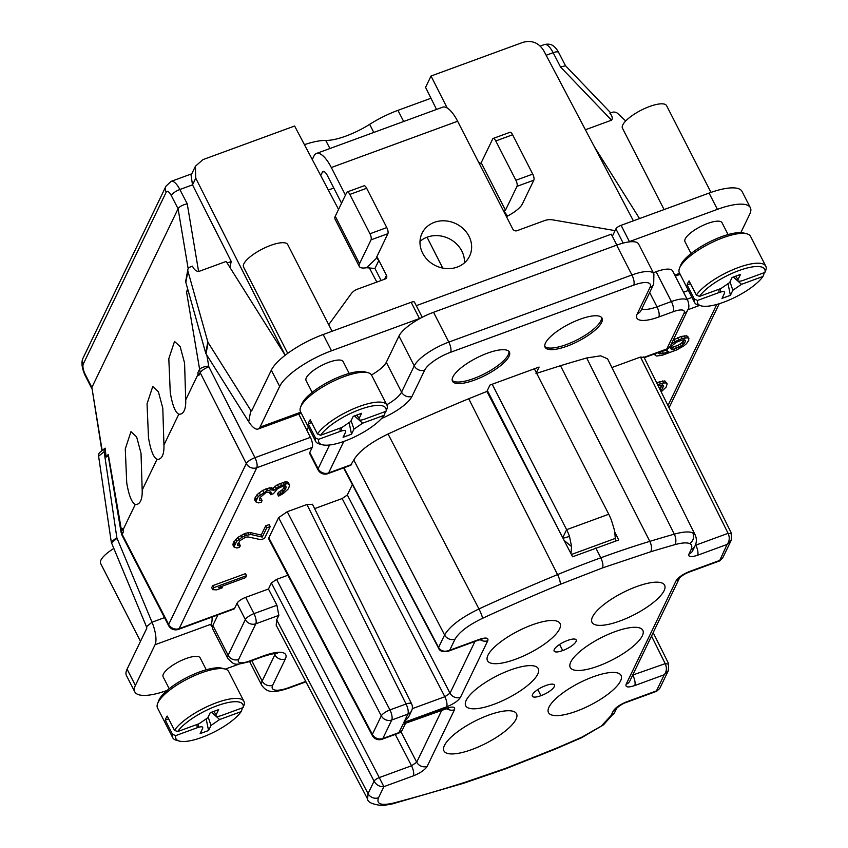 <?xml version="1.0" encoding="UTF-8"?>
<svg xmlns="http://www.w3.org/2000/svg" width="848" height="848" viewBox="0 0 848 848"><rect width="100%" height="100%" fill="white"/><g stroke="black" fill="none" stroke-linecap="round" stroke-linejoin="round"><path stroke-width="1.27" d="M447.193 107.993L431.038 76.023L522.781 42.4C531.707 39.92 538.692 42.665 543.716 50.636L633.382 220.819M431.038 76.023L425.569 87.365L436.529 109.445M430.975 98.251L397.935 110.357A47.795 14.543 152.9 0 0 369.664 124.338A40.142 12.211 -27.1 0 1 325.727 140.439A47.795 14.543 152.9 0 0 304.443 144.669M188.171 268.721L178.091 208.746L171.254 195.506A7.992 2.841 -110.1 0 0 166.187 192.157L83.284 364.004A7.992 2.841 -110.1 0 0 85.097 374.095L91.87 387.462L178.091 208.746C179.532 206.562 182.585 204.909 187.228 203.796L198.612 271.53L226.151 261.438L285.182 355.259L195.75 178.175L195.422 166.25L202.873 159.647L294.616 126.023L338.553 209.414M625.718 120.967L617.779 113.537A4.791 3.848 10.5 0 0 612.044 112.381L609.871 113.176C612.309 116.07 612.871 118.402 611.535 120.183L585.406 129.765M594.321 146.683L639.54 218.561M565.521 65.773L560.517 66.981L553.14 52.693A15.985 5.682 -110.1 0 0 544.448 44.541L540.187 46.099M369.103 267.396L376.83 282.066M658.843 316.972A7.992 2.841 -110.1 0 0 656.999 306.817L671.383 301.549A23.977 7.303 152.9 0 1 687.866 300.722L672.602 270.904A23.977 7.303 152.9 0 0 656.119 271.72L671.383 301.549A7.992 2.841 69.9 0 1 673.227 311.693L658.843 316.972A31.98 9.731 152.9 0 1 637.283 313.781L649.95 287.525A7.992 7.07 25.8 0 0 653.681 284.218L653.893 273.893L638.629 244.065A31.98 9.731 -27.1 0 0 628.442 241.998A31.98 9.731 152.9 0 0 616.666 245.157L433.529 312.287A31.98 9.731 152.9 0 0 420.407 318.244A4.791 1.463 -27.1 0 0 419.484 318.541L411.153 302.27A4.791 1.463 -27.1 0 1 414.449 302.111L422.219 317.29M545.826 685.566A11.989 3.646 -27.1 0 1 554.412 685.025A11.989 3.646 -27.1 0 1 540.95 695.667A11.989 3.646 -27.1 0 1 532.364 696.208A11.989 3.646 -27.1 0 1 545.826 685.566M537.833 689.562L540.95 695.667M601.974 725.411L602.006 725.347A7.992 4.092 -128.1 0 0 603.469 724.86L581.94 737.124A742.954 226.119 -27.1 0 1 555.694 748.487L505.906 768.256L464.672 782.418A681.94 207.548 -27.1 0 1 393.408 803.067C381.134 805.886 376.173 804.127 378.515 797.777L383.879 786.658L379.257 777.595L411.534 765.765A7.992 2.841 69.9 0 1 413.347 775.856C420.322 773.037 424.933 769.867 427.18 766.348L454.486 709.744C455.397 706.713 452.525 706.289 445.857 708.472L403.012 724.181L445.136 709.204A7.992 2.841 -110.1 0 0 445.857 708.472M603.469 724.86L614.758 712.288L616.761 708.133A7.992 7.07 -154.2 0 1 613.146 711.186L611.026 715.585L602.006 725.347M480.085 639.636A7.992 7.07 25.8 0 0 487.78 640.717C488.702 637.685 485.819 637.261 479.162 639.445A7.992 2.841 -110.1 0 1 478.442 640.166L448.051 651.306L449.684 650.246L455.058 639.127C459.139 632.131 468.308 625.188 482.544 618.298A681.94 207.548 -27.1 0 1 560.231 584.346L602.568 567.884L650.586 551.804A742.954 226.119 -27.1 0 1 674.796 544.67C681.803 542.752 686.763 542.391 689.7 543.589C691.904 544.522 692.371 546.515 691.109 549.568L688.989 553.967C688.078 556.998 690.95 557.422 697.618 555.239L727.086 544.437L731.241 540.261L731.379 533.18L643.802 356.881M444.447 745.456A40.768 12.413 152.9 0 0 443.939 750.915A40.768 12.413 152.9 0 0 478.887 746.706A40.768 12.413 152.9 0 0 516.019 719.221A40.768 12.413 152.9 0 0 516.527 713.762A40.768 12.413 152.9 0 0 481.569 717.97A40.768 12.413 152.9 0 0 444.447 745.456M487.982 655.207A40.768 12.413 -27.1 0 1 525.113 627.721A40.768 12.413 -27.1 0 1 560.062 623.524A40.768 12.413 -27.1 0 1 559.553 628.983A40.768 12.413 -27.1 0 1 522.432 656.469A40.768 12.413 -27.1 0 1 487.473 660.666A40.768 12.413 -27.1 0 1 487.982 655.207M466.22 700.331A40.768 12.413 152.9 0 0 465.711 705.79A40.768 12.413 152.9 0 0 500.659 701.582A40.768 12.413 152.9 0 0 537.78 674.096A40.768 12.413 -27.1 0 0 538.289 668.648A40.768 12.413 -27.1 0 0 503.341 672.846A40.768 12.413 -27.1 0 0 466.22 700.331M592.529 616.888A40.768 12.413 -27.1 0 1 629.651 589.402A40.768 12.413 -27.1 0 1 664.609 585.205A40.768 12.413 -27.1 0 1 664.101 590.664A40.768 12.413 -27.1 0 1 626.979 618.15A40.768 12.413 -27.1 0 1 592.021 622.347A40.768 12.413 -27.1 0 1 592.529 616.888M548.995 707.137A40.768 12.413 152.9 0 0 548.486 712.596A40.768 12.413 152.9 0 0 583.435 708.387A40.768 12.413 152.9 0 0 620.566 680.902A40.768 12.413 152.9 0 0 621.075 675.443A40.768 12.413 152.9 0 0 586.116 679.651A40.768 12.413 152.9 0 0 548.995 707.137M570.768 662.012A40.768 12.413 152.9 0 0 570.259 667.471A40.768 12.413 152.9 0 0 605.207 663.263A40.768 12.413 152.9 0 0 642.328 635.777A40.768 12.413 -27.1 0 0 642.837 630.329A40.768 12.413 -27.1 0 0 607.889 634.527A40.768 12.413 -27.1 0 0 570.768 662.012M567.598 640.452A11.989 3.646 -27.1 0 1 576.184 639.901A11.989 3.646 -27.1 0 1 562.722 650.543A11.989 3.646 -27.1 0 1 554.136 651.084A11.989 3.646 -27.1 0 1 567.598 640.452M378.515 797.777A7.992 7.07 25.8 0 1 368.064 793.633L367.587 799.017L276.183 625.23L276.671 619.846L368.064 793.633L374.074 781.156C376.374 785.057 379.65 786.891 383.879 786.658L413.347 775.856M276.671 619.846L278.833 615.362L255.82 623.789A7.992 2.841 -110.1 0 0 253.976 613.645A7.992 2.438 152.9 0 0 245.337 619.581A7.992 7.07 25.8 0 0 255.82 623.789L238.606 659.479A7.992 7.07 -154.2 0 1 228.123 655.281L245.337 619.581L237.016 603.31A7.992 2.438 -27.1 0 1 245.655 597.374L268.456 589.021L276.925 605.228L278.833 615.362M268.456 589.021L271.381 582.958L276.565 579.396L287.875 575.251M562.722 650.543L559.595 644.438M535.978 373.533L560.475 365.711A752.748 229.098 -27.1 0 1 586.71 357.983L674.287 534.155C683.064 531.738 689.244 531.314 692.827 532.883L695.286 535.12M586.71 357.983L600.649 355.821L607.56 358.81L695.212 534.982C696.855 538.851 696.727 542.603 694.841 546.26A7.992 7.07 -154.2 0 1 691.109 549.568M350.595 465.34L353.775 460.008C358.884 451.295 370.311 442.624 388.066 434.017A691.735 210.527 -27.1 0 1 468.711 398.751L486.89 391.437L489.953 385.066L539.105 367.057L536.36 372.749M611.896 367.523L640.505 357.04L643.78 357.421M487.452 353.181A31.98 9.731 152.9 0 0 452.493 381.208A31.98 9.731 152.9 0 0 474.456 380.116A31.98 9.731 152.9 0 0 509.415 352.079A31.98 9.731 152.9 0 0 487.452 353.181M580.074 319.23A31.98 9.731 152.9 0 0 545.105 347.267A31.98 9.731 152.9 0 0 567.079 346.164A31.98 9.731 152.9 0 0 602.038 318.138A31.98 9.731 152.9 0 0 580.074 319.23M486.89 391.437L572.601 556.776L618.711 539.975L615.012 532.533M388.066 434.017L478.961 608.938A689.933 209.975 -27.1 0 1 557.56 574.594A7.992 1.972 67.6 0 1 560.231 584.346M479.162 639.445L449.684 650.246C444.649 652.154 440.939 651.222 438.586 647.448L444.596 634.972A7.992 7.07 25.8 0 0 455.058 639.127M314.619 508.62L342.147 498.539L347.33 494.967L352.355 484.547M395.285 734.41L411.534 765.765L416.718 762.204A7.992 7.07 25.8 0 0 427.18 766.348M446.79 708.663A7.992 7.07 25.8 0 0 454.486 709.744M237.016 603.31L234.589 608.334A7.992 2.841 69.9 0 1 233.878 609.055L178.44 629.375A7.992 2.841 -110.1 0 0 179.161 628.644A7.992 7.07 -154.2 0 1 168.678 624.435A7.992 2.491 152.7 0 0 168.582 625.538L122.101 535.448A7.992 2.491 -27.3 0 1 122.186 534.357L108.279 454.422L106.106 457.008L108.279 456.203M309.785 452.461L318.117 468.732A7.992 2.438 152.9 0 0 318.011 469.803L309.69 453.532A7.992 2.438 -27.1 0 1 309.785 452.461L312.212 447.447L256.774 467.757L179.161 628.644L234.589 608.334M268.869 539.18L268.848 537.876L278.61 517.651L287.249 511.715L306.944 504.496L312.541 504.443M289.687 485.024L287.885 482.194L285.182 481.834L277.497 484.643L272.897 488.225L269.653 487.791L262.668 490.356L257.209 494.511L255.089 497.723L254.676 499.769L255.714 501.804L258.64 502.896L261.279 502.196L262.064 500.553L259.371 500.193L260.092 497.5L265.869 492.677L270.83 491.935L271.275 493.398L270.639 494.713L273.438 493.684L277.593 488.649L283.497 485.946L285.818 485.904L286.105 487.695L285.151 489.667L282.649 492.476L279.374 494.479L278.589 496.122L283.253 493.6L288.49 488.713L289.687 485.024L288.002 483.752L286.221 483.869L278.536 486.678L273.936 490.261L270.692 489.826L266.664 491.034L258.248 496.546L255.714 501.804M262.064 500.553L261.025 498.518L259.552 498.613M270.003 491.829L269.6 492.677L270.639 494.713M284.992 485.798L282.617 489.529L278.335 492.444L277.54 494.087L278.589 496.122M270.205 526.608L269.166 524.573L265.668 525.855L261.237 535.046L249.821 532.47L245.411 533.286L237.631 537.484L233.317 542.847L232.903 544.893L233.942 546.928L236.868 548.009L239.507 547.32L240.302 545.677L237.599 545.317L239.814 540.717L245.496 537.282L247.976 536.922L261.004 539.71L264.502 538.427L270.205 526.608L266.707 527.891L262.276 537.081L250.86 534.505L246.45 535.311L242.104 537.176L236.634 541.342L233.942 546.928M240.302 545.677L239.263 543.642L237.79 543.738M246.535 575.675L245.496 573.64L212.657 585.671L211.703 587.643L212.753 589.678L216.685 589.858L222.282 587.802L218.339 587.632L245.581 577.636L246.535 575.675L213.696 587.706L212.753 589.678M212.859 625.453A23.977 7.303 152.9 0 0 212.424 626.598A23.977 7.303 152.9 0 0 212.551 628.665L227.815 658.483A23.977 7.303 152.9 0 1 228.123 655.281L212.859 625.453L217.947 614.895M239.295 663.995L225.324 669.114M167.109 690.442A47.965 14.596 -27.1 0 1 134.8 691.862A47.965 14.596 -27.1 0 1 135.394 685.438L155.036 644.734A20.787 7.378 -110.1 0 0 152.015 622.209L117.045 538.289A3.201 2.968 -129.2 0 1 116.823 537.505L104.145 451.698A4.791 4.452 -129.2 0 1 105.131 448.136L102.82 449.938M212.042 617.058A20.787 7.378 69.9 0 1 211.597 623.026L211.184 624.16A14.384 4.378 152.9 0 0 211.163 625.707A14.384 4.378 152.9 0 0 212.424 626.598M169.197 688.714L163.134 676.852A20.808 6.328 -27.1 0 1 163.388 674.075A20.808 6.328 -27.1 0 1 182.341 660.041A20.808 6.328 -27.1 0 1 200.17 657.9L206.244 669.761M655.25 353.68L655.112 355.142L656.416 356.022L661.917 355.354L676.587 349.98L683.668 346.026L686.551 343.62L688.841 340.08L687.887 336.667L686.583 335.787L681.092 336.455L673.248 340.037M666.655 350.129L660.147 351.878M662.288 384.971L659.543 388.564M661.164 391.84L666.115 387.176L667.164 383.815L664.821 380.911L656.564 382.586M659.755 688.438L656.638 691.279L626.248 702.409A7.992 2.841 -110.1 0 0 626.969 701.688C619.994 704.508 615.394 707.667 613.146 711.186M106.106 457.008L105.131 448.136M198.782 375.569A10.388 9.19 -154.2 0 1 197.849 372.77L198.782 375.569L200.181 372.675L186.571 292.147L187.631 288.755M198.093 374.212L185.712 399.874L184.567 362.986L180.168 346.673L174.518 341.405L168.805 358.693L170.268 392.613C172.43 405.28 175.282 412.467 178.801 414.195L163.94 444.999L162.795 408.111L158.396 391.797L152.746 386.529L147.043 403.818L148.495 437.738C150.668 450.394 153.509 457.591 157.028 459.319L142.178 490.123L141.022 453.235L136.634 436.921L130.974 431.643L125.271 448.942L126.734 482.862C128.896 495.518 131.747 502.716 135.267 504.443L122.886 530.106L123.575 531.463L122.186 534.357L168.678 624.435L246.291 463.549A7.992 7.07 25.8 0 0 256.774 467.757A7.992 2.841 -110.1 0 0 254.962 457.676A7.992 2.374 153.1 0 0 246.291 463.549L200.181 372.675A7.992 2.374 -26.9 0 1 208.852 366.802L206.838 355.132M122.101 535.448L121.105 532.459A7.992 3.233 -9.5 0 1 121.253 531.548L122.642 528.654L122.886 530.106M142.178 490.123A35.171 12.487 69.9 0 1 137.461 504.189A35.171 12.487 69.9 0 1 135.267 504.443M185.712 399.874A35.171 12.487 69.9 0 1 180.995 413.951A35.171 12.487 69.9 0 1 178.801 414.195M163.94 444.999A35.171 12.487 69.9 0 1 159.233 459.075A35.171 12.487 69.9 0 1 157.028 459.319M198.612 271.53C195.973 271.212 193.927 269.42 192.496 266.155L190.323 266.95A4.791 3.848 10.5 0 0 187.843 269.643L185.765 280.932A4.791 3.848 10.5 0 0 185.829 282.373L205.735 353.192A3.201 2.565 10.5 0 0 206.032 353.839L248.74 421.732A20.787 7.378 -110.1 0 0 258.142 429.014A20.787 7.378 -110.1 0 0 260.018 427.127L279.649 386.423A47.965 14.596 -27.1 0 1 331.494 350.786L419.484 318.541M187.228 203.796L179.861 189.507L192.517 184.875L231.25 261.523L227.158 263.018M231.25 261.523L229.84 267.29M186.571 292.147L187.927 289.836M187.843 269.643A4.791 3.848 10.5 0 0 187.917 271.084L207.824 341.903A3.201 2.565 10.5 0 0 208.11 342.55L250.817 410.443A1.601 0.572 -110.1 0 0 251.549 411.004A1.601 0.572 -110.1 0 0 251.686 410.856L271.328 370.152A47.965 14.596 -27.1 0 1 323.173 334.525L411.153 302.27M108.088 455.069L108.279 454.422M298.782 414.121L310.4 437.356A7.992 2.841 69.9 0 1 312.212 447.447M134.8 691.862L126.469 675.591A47.965 14.596 -27.1 0 1 127.073 669.167L146.704 628.463A1.601 0.572 -110.1 0 0 146.471 626.736L111.501 542.815A3.201 2.968 -129.2 0 1 111.279 542.031L98.601 456.213A4.791 4.452 -129.2 0 1 100.106 452.143L102.809 449.949M102.142 450.447L91.87 387.462L101.887 450.691M195.75 178.175L192.517 184.875L191.076 175.25L195.422 166.25M628.442 241.998A4.791 1.463 -27.1 0 1 629.417 241.595L717.408 209.35A47.965 14.596 -27.1 0 1 750.353 207.696A47.965 14.596 -27.1 0 1 749.759 214.12L740.834 232.617M656.119 271.72L653.31 272.749M691.046 253.52L684.983 241.659A20.808 6.328 -27.1 0 1 685.237 238.882A20.808 6.328 -27.1 0 1 704.19 224.847A20.808 6.328 -27.1 0 1 722.019 222.706L728.093 234.567M673.227 311.693A15.985 4.865 -27.1 0 1 684.018 313.283A7.992 7.07 25.8 0 0 687.749 309.986L670.524 345.677A7.992 7.07 -154.2 0 1 666.793 348.984L644.024 357.326M640.505 357.04L728.082 533.328C729.905 537.473 729.577 541.172 727.086 544.437L719.507 560.963L689.117 572.103A7.992 2.841 -110.1 0 0 689.837 571.372C682.863 574.191 678.252 577.361 676.015 580.869L626.121 684.283C625.209 687.315 628.082 687.739 634.749 685.555L664.228 674.754L668.372 670.577L668.521 663.486L653.183 632.629M731.241 540.261L722.613 558.143L719.305 560.57L689.837 571.372M668.447 664.122L665.214 663.645C667.037 667.789 666.708 671.489 664.228 674.754L656.437 690.887L626.969 701.688M632.428 675.655L632.937 675.474A7.992 2.841 69.9 0 1 634.749 685.555M679.63 577.817L629.852 680.976A7.992 7.07 -154.2 0 1 626.121 684.283M679.608 577.838A7.992 7.07 -154.2 0 1 676.015 580.88M616.666 245.157L631.93 274.985L448.793 342.104A31.98 9.731 152.9 0 0 414.237 365.87L398.973 336.041A31.98 9.731 -27.1 0 1 420.407 318.244M398.973 336.041L386.296 362.308A23.977 7.303 -27.1 0 1 371.488 374.954M312.159 392.391L306.086 380.529A20.808 6.328 -27.1 0 1 306.351 377.752A20.808 6.328 -27.1 0 1 325.293 363.718A20.808 6.328 -27.1 0 1 343.133 361.577L349.196 373.438M615.531 541.056L614.63 530.795L611.662 520.979A20.787 7.378 -110.1 0 0 608.769 514.238L534.346 368.795M492.19 384.25L566.612 529.682A20.787 7.378 69.9 0 1 569.506 536.434L571.573 546.578L570.99 553.67M347.203 191.955A4.791 1.707 69.9 0 1 349.832 194.436L369.951 233.751A4.791 1.707 69.9 0 1 371.053 239.836L359.541 263.696A20.787 6.328 152.9 0 0 359.287 266.484L335.002 219.028A20.787 6.328 -27.1 0 1 335.257 216.251L346.768 192.39A4.791 1.707 69.9 0 1 347.203 191.955L364.046 185.786A4.791 1.707 69.9 0 1 366.665 188.267L386.783 227.582A4.791 1.707 69.9 0 1 387.896 233.666L376.364 257.739L378.844 260.4L386.476 275.314A3.201 2.83 -154.2 0 1 385.056 279.056L357.443 289.179A15.985 14.13 25.8 0 0 351.136 293.853L328.717 324.678M312.276 159.53L314.004 155.937A27.178 9.657 69.9 0 1 316.452 153.456A27.178 9.657 69.9 0 1 331.324 167.533L345.443 195.135M615.012 230.751A15.985 14.13 25.8 0 0 612.945 230.264L552.938 219.897A15.985 14.13 25.8 0 0 544.586 220.586L516.973 230.709A3.201 2.83 -154.2 0 1 512.775 229.024L505.143 214.109L504.348 211.131L505.482 210.209L516.994 186.348A4.791 1.707 -110.1 0 0 515.891 180.264L495.773 140.948A4.791 1.707 -110.1 0 0 493.144 138.457A4.791 1.707 -110.1 0 0 492.72 138.902L481.208 162.763L480.074 163.685L478.092 161.237L457.623 121.243A27.178 9.657 -110.1 0 0 442.741 107.166L316.452 153.456M468.965 236.221A26.383 23.32 -154.2 0 1 469.569 256.17A26.383 23.32 -154.2 0 1 446.536 268.583A26.383 23.32 -154.2 0 1 422.654 253.202A26.383 23.32 -154.2 0 1 422.05 233.253A26.383 23.32 -154.2 0 1 445.083 220.84A26.383 23.32 -154.2 0 1 468.965 236.221M416.273 305.662L611.27 234.196L616.846 245.093M464.471 262.848A26.383 23.32 25.8 0 0 461.821 251.04A26.383 23.32 25.8 0 0 420.004 241.394M320.714 175.557L322.335 172.197A7.992 2.841 69.9 0 1 323.046 171.476A7.992 2.841 69.9 0 1 327.423 175.61L341.553 203.213M359.287 266.484A20.787 6.328 152.9 0 0 366.569 267.724L374.954 268.477L381.102 280.508M487.346 390.483L560.263 532.979M612.341 236.285L615.913 228.886A4.791 1.463 -27.1 0 1 621.096 225.324L709.076 193.079A47.965 14.596 -27.1 0 1 742.032 191.436L750.353 207.696M504.231 211.512L507.57 216.039A20.787 6.328 152.9 0 0 522.326 204.039L533.837 180.179A4.791 1.707 -110.1 0 0 532.735 174.094L512.616 134.768A4.791 1.707 -110.1 0 0 509.987 132.288L493.144 138.457M506.447 216.653L507.57 216.039M333.783 188.044L328.346 190.037M664.09 209.573L622.474 128.239A24.783 7.547 -27.1 0 1 622.782 124.921A24.783 7.547 -27.1 0 1 645.349 108.205A24.783 7.547 -27.1 0 1 666.592 105.661L710.984 192.401M287.716 353.362L243.577 267.109A24.783 7.547 -27.1 0 1 243.885 263.792A24.783 7.547 -27.1 0 1 266.452 247.086A24.783 7.547 -27.1 0 1 287.695 244.531L332.077 331.261M329.565 444.999L318.117 468.732A7.992 7.07 25.8 0 0 328.6 472.94L343.79 441.448M356.658 415.107L359.17 418.35L361.608 413.294L353.192 416.379L350.743 421.445L342.104 427.381L320.629 435.257A37.577 11.437 152.9 0 1 359.997 409.457A37.577 11.437 152.9 0 1 386.041 411.28L387.123 408.46A39.973 12.169 152.9 0 0 386.9 405.047L371.636 375.219A39.973 12.169 152.9 0 0 368 372.707L365.043 371.922A37.577 11.437 152.9 0 0 330.752 380.731A37.577 11.437 152.9 0 0 302.036 403.478A37.577 11.437 152.9 0 0 301.655 404.358L300.563 407.22A39.973 12.169 152.9 0 0 300.468 411.63L315.732 441.458A39.973 12.169 152.9 0 0 319.367 443.97L322.325 444.755A37.577 11.437 152.9 0 0 354.453 436.996A37.577 11.437 152.9 0 0 384.091 415.319L362.605 423.194L353.966 429.13L351.093 420.714M368 372.707A39.973 12.169 152.9 0 0 331.526 382.088A39.973 12.169 152.9 0 0 300.976 406.287A39.973 12.169 152.9 0 0 300.563 407.22M315.732 441.458A39.973 12.169 152.9 0 1 315.509 438.034L308.227 423.799A39.973 12.169 -27.1 0 1 308.948 421.869A39.973 12.169 -27.1 0 1 310.177 419.76L317.459 433.996A39.973 12.169 152.9 0 1 354.793 408.238A39.973 12.169 152.9 0 1 386.9 405.047M384.091 415.319L385.172 412.51L384.78 411.736M308.227 423.799L311.608 422.558M349.27 423.279L351.528 434.197L353.966 429.13M351.528 434.197L343.101 437.282L345.549 432.215C346.323 430.18 344.521 429.915 340.154 431.42L318.678 439.296A37.577 11.437 152.9 0 0 322.325 444.755M341.14 427.731L341.786 430.89M320.629 435.257L317.459 433.996M386.041 411.28L364.555 419.145C360.188 420.65 358.397 420.385 359.17 418.35M339.931 428.176L340.154 431.42M362.605 423.194L354.453 415.912M315.509 438.034L318.678 439.296M695.254 545.349L695.805 545.158A7.992 2.841 69.9 0 1 697.618 555.239M694.841 546.271L692.721 550.659A7.992 7.07 -154.2 0 1 688.989 553.967M735.555 276.236L738.057 279.48L740.505 274.413L732.089 277.508L729.64 282.564L721.001 288.511L699.515 296.376A37.577 11.437 152.9 0 1 738.884 270.586A37.577 11.437 152.9 0 1 764.938 272.409L766.02 269.59A39.973 12.169 152.9 0 0 765.797 266.177L750.533 236.348A39.973 12.169 152.9 0 0 746.897 233.836L743.94 233.052A37.577 11.437 152.9 0 0 709.649 241.86A37.577 11.437 152.9 0 0 680.933 264.608A37.577 11.437 152.9 0 0 680.552 265.488L679.46 268.35A39.973 12.169 152.9 0 0 679.365 272.759L694.629 302.588A39.973 12.169 152.9 0 0 698.264 305.089L701.222 305.884A37.577 11.437 152.9 0 0 733.35 298.125A37.577 11.437 152.9 0 0 762.988 276.448L741.502 284.324L732.863 290.26L729.99 281.843M746.897 233.836A39.973 12.169 152.9 0 0 710.423 243.206A39.973 12.169 152.9 0 0 679.863 267.417A39.973 12.169 152.9 0 0 679.46 268.35M694.629 302.588A39.973 12.169 152.9 0 1 694.406 299.164L687.124 284.928A39.973 12.169 -27.1 0 1 687.845 282.999A39.973 12.169 -27.1 0 1 689.074 280.889L696.356 295.125A39.973 12.169 152.9 0 1 733.69 269.367A39.973 12.169 152.9 0 1 765.797 266.177M762.988 276.448L764.069 273.639L763.677 272.865M687.124 284.928L690.505 283.688M728.167 284.409L730.414 295.327L732.863 290.26M730.414 295.327L721.998 298.411L724.446 293.344C725.22 291.309 723.418 291.044 719.051 292.549L697.565 300.425A37.577 11.437 152.9 0 0 701.222 305.884M720.026 288.861L720.683 292.009M699.515 296.376L696.356 295.125M764.938 272.409L743.452 280.275C739.085 281.78 737.283 281.515 738.057 279.48M718.828 289.306L719.051 292.549M741.502 284.324L733.35 277.042M694.406 299.164L697.565 300.425M140.492 641.342L100.626 563.432A24.783 7.547 -27.1 0 1 100.933 560.115A24.783 7.547 -27.1 0 1 113.844 548.455M213.707 711.43L216.208 714.673L218.657 709.606L210.24 712.702L207.792 717.758L199.153 723.704L177.667 731.58A37.577 11.437 152.9 0 1 217.035 705.78A37.577 11.437 152.9 0 1 243.09 707.603L244.171 704.783A39.973 12.169 152.9 0 0 243.948 701.37L228.684 671.542A39.973 12.169 152.9 0 0 225.049 669.03L222.091 668.245A37.577 11.437 152.9 0 0 187.8 677.054A37.577 11.437 152.9 0 0 159.085 699.801A37.577 11.437 152.9 0 0 158.703 700.681L157.611 703.543A39.973 12.169 152.9 0 0 157.516 707.953L172.78 737.781A39.973 12.169 152.9 0 0 176.416 740.283L179.373 741.078A37.577 11.437 152.9 0 0 211.502 733.319A37.577 11.437 152.9 0 0 241.139 711.642L219.653 719.517L211.014 725.453L208.142 717.037M225.049 669.03A39.973 12.169 152.9 0 0 188.574 678.411A39.973 12.169 152.9 0 0 158.014 702.61A39.973 12.169 152.9 0 0 157.611 703.543M172.78 737.781A39.973 12.169 152.9 0 1 172.557 734.357L165.275 720.122A39.973 12.169 -27.1 0 1 165.996 718.192A39.973 12.169 -27.1 0 1 167.226 716.083L174.508 730.319A39.973 12.169 152.9 0 1 211.841 704.561A39.973 12.169 152.9 0 1 243.948 701.37M241.139 711.642L242.221 708.833L241.828 708.059M165.275 720.122L168.657 718.881M206.318 719.602L208.566 730.52L211.014 725.453M208.566 730.52L200.149 733.605L202.598 728.538C203.372 726.503 201.57 726.238 197.202 727.743L175.716 735.619A37.577 11.437 152.9 0 0 179.373 741.078M198.178 724.054L198.835 727.202M177.667 731.58L174.508 730.319M243.09 707.603L221.604 715.468C217.236 716.973 215.434 716.708 216.208 714.673M196.98 724.499L197.202 727.743M219.653 719.517L211.502 712.235M172.557 734.357L175.716 735.619M412.287 708.663L444.84 696.738A7.992 2.841 69.9 0 1 446.652 706.819C453.627 703.999 458.238 700.84 460.475 697.321L487.78 640.717M342.147 498.539L444.84 696.738L450.023 693.176A7.992 7.07 25.8 0 0 460.475 697.321M403.807 722.528L407.867 714.101A7.992 7.07 25.8 0 0 411.598 710.794L408.598 717.026L403.807 722.528L446.652 706.819M411.598 710.794A7.992 7.992 0 0 0 411.566 703.766A7.992 2.396 153.6 0 0 406.054 704.01A7.992 2.841 -110.1 0 1 407.867 714.101L391.755 720.005L382.83 738.513L398.942 732.608A7.992 7.07 25.8 0 0 402.673 729.301L405.333 723.789M403.012 724.181L398.942 732.608A7.992 2.841 69.9 0 1 398.221 733.329A7.992 7.992 0 0 0 402.673 729.301M306.944 504.496L406.054 704.01L389.942 709.914A7.992 2.841 -110.1 0 1 391.755 720.005A7.992 7.07 -154.2 0 1 381.303 715.86L372.367 734.368A7.992 7.07 -154.2 0 0 382.83 738.513A7.992 2.841 69.9 0 1 382.109 739.244L398.221 733.329M286.963 481.717L288.002 483.752M285.182 481.834L286.221 483.869M287.885 482.194L288.924 484.229M278.335 492.444L279.374 494.479M279.893 491.607L280.932 493.642M281.61 490.441L282.649 492.476M282.617 489.529L283.667 491.564M284.112 487.632L285.151 489.667M285.14 485.819L286.105 487.695M270.501 491.893L271.275 493.398M259.446 499.016L260.294 500.67M255.089 497.723L256.128 499.758M255.396 497.066L256.446 499.101M257.209 494.511L258.248 496.546M259.244 492.688L260.283 494.723M262.668 490.356L263.707 492.391M265.625 488.999L266.664 491.034M267.014 488.49L268.063 490.526M269.653 487.791L270.692 489.826M271.434 487.685L272.473 489.709M272.897 488.225L273.936 490.261M275.081 486.074L276.13 488.109M277.497 484.643L278.536 486.678M280.455 483.296L281.494 485.332M283.243 482.268L284.281 484.303M237.673 544.14L238.521 545.794M233.317 542.847L234.355 544.882M233.953 541.533L234.991 543.568M235.596 539.307L236.634 541.342M237.631 537.484L238.67 539.519M241.055 535.152L242.104 537.176M244.012 533.795L245.051 535.83M245.411 533.286L246.45 535.311M248.04 532.586L249.089 534.622M249.821 532.47L250.86 534.505M261.237 535.046L262.276 537.081M265.668 525.855L266.707 527.891M212.657 585.671L213.696 587.706M221.582 586.434L222.282 587.802M673.789 339.666L674.828 341.702L671.15 344.383M671.913 342.793L672.252 343.461M688.926 338.702L687.622 337.822L682.131 338.49L674.828 341.702M667.185 349.206L666.994 350.796L668.839 351.74L661.472 353.902L658.769 353.531L658.737 352.397M676.291 342.253L682.576 339.942L684.357 339.836L685.502 341.034L684.389 343.334L681.347 346.069L672.644 349.8L670.418 348.454L671.531 346.154L676.291 342.253M677.594 337.737L678.633 339.762M681.092 336.455L682.131 338.49M684.262 335.829L685.311 337.864M686.583 335.787L687.622 337.822M654.508 353.945L655.112 355.142M658.843 352.355L659.691 354.008M660.422 351.867L661.472 353.902M662.362 351.422L663.401 353.457M666.401 350.213L667.44 352.249M666.38 349.588L666.994 350.796M684.05 339.847L682.184 342.539L677.891 345.465L670.8 347.659M670.683 347.924L671.563 349.652M671.605 347.765L672.644 349.8M673.545 347.33L674.584 349.365M675.644 346.556L676.683 348.592M677.891 345.465L678.93 347.5M680.308 344.034L681.347 346.069M682.184 342.539L683.223 344.574M683.35 341.299L684.389 343.334M685.078 340.196L685.502 341.034M667.164 383.815L665.86 382.946L663.539 382.989L657.582 384.632M658.154 385.766L662.585 384.95L663.507 385.427L662.627 388.458L660.56 390.61M659.32 381.579L660.359 383.603M662.5 380.953L663.539 382.989M664.821 380.911L665.86 382.946M660.253 387.992L661.292 390.027M661.588 386.423L662.627 388.458M662.871 385.098L663.581 386.487M452.207 380.37A31.98 9.731 152.9 0 0 473.661 378.558A31.98 9.731 152.9 0 0 508.906 351.358M544.819 346.429A31.98 9.731 152.9 0 0 566.273 344.606A31.98 9.731 152.9 0 0 601.518 317.417M565.489 65.709L558.652 52.459A7.992 2.491 -27.3 0 0 553.14 52.693L546.154 55.258M560.517 66.981L611.535 120.183M397.935 110.357L403.68 121.487M271.381 582.958L374.074 781.156A4.791 1.41 152.6 0 1 379.257 777.595L276.565 579.396M263.77 655.801A7.992 2.841 69.9 0 1 263.05 656.532L248.665 661.8A7.992 2.841 -110.1 0 0 249.386 661.08L263.77 655.801A31.98 9.731 152.9 0 1 285.341 658.991L272.664 685.248A23.977 7.303 152.9 0 0 288.839 687.633L305.746 681.442M249.386 661.08A15.985 4.865 -27.1 0 1 238.606 659.479M692.827 532.883C694.459 537.25 693.41 540.812 689.7 543.589M595.837 548.009L600.797 557.793A383.709 113.812 -26.9 0 1 649.812 541.353A750.946 228.547 -27.1 0 1 674.287 534.155A7.992 4.134 74 0 1 674.796 544.67M560.475 365.711L649.822 541.363A7.992 3.88 73.1 0 1 650.586 551.804M351.613 464.503L328.6 472.94A7.992 2.841 -110.1 0 1 327.879 473.661L350.892 465.234M381.536 418.499A31.98 9.731 152.9 0 0 412.043 396.334A7.992 7.07 -154.2 0 1 401.56 392.126L386.296 362.308M649.95 287.525A23.977 7.303 152.9 0 0 633.774 285.129L450.638 352.259A23.977 7.303 152.9 0 0 424.721 370.067L412.043 396.334M684.018 313.283L666.793 348.984A7.992 2.841 69.9 0 1 666.072 349.705A7.992 7.992 0 0 0 670.524 345.677M343.928 467.778L438.586 647.448A4.791 1.484 152.2 0 0 438.533 648.105C439.571 651.158 442.751 652.229 448.062 651.306M353.775 460.008L444.596 634.972C449.716 626.259 461.174 617.588 478.961 608.938A7.992 1.018 65.3 0 1 482.544 618.298M468.711 398.751L557.56 574.594A383.709 113.812 -26.9 0 1 600.797 557.793C602.78 562.086 603.373 565.446 602.568 567.884M347.33 494.967L450.023 693.176L474.975 641.438M400.913 731.686L416.718 762.204L441.681 710.465M245.655 597.374L253.976 613.645L276.925 605.228M211.184 624.16L155.036 644.734M285.341 658.991A7.992 7.07 -154.2 0 1 274.847 654.783L274.264 653.638M275.303 653.554A23.977 7.303 -27.1 0 1 274.847 654.783L262.18 681.039A31.98 9.731 152.9 0 0 261.778 685.322C267.226 692.752 272.823 693.229 288.129 688.364L305.948 681.834M251.761 660.666L262.18 681.039A7.992 7.07 -154.2 0 0 272.664 685.248M288.839 687.633A7.992 2.841 69.9 0 1 288.129 688.364M687.866 309.732L699.568 305.439M716.772 304.453L667.991 405.567M614.758 712.278A7.992 7.07 -154.2 0 1 611.026 715.585M603.352 724.945L581.696 737.665A7.992 1.431 -113.8 0 0 581.94 737.124M581.696 737.665L555.355 749.06A7.992 1.728 -113 0 0 555.694 748.487M505.164 768.988L505.906 768.256M555.355 749.06L505.196 768.977L463.623 783.266A7.992 3.668 -107.6 0 0 464.672 782.418M164.512 617.63L152.015 622.209L146.471 626.736M208.64 366.145A7.992 3.116 -9.3 0 0 199.248 369.876L197.849 372.77M260.018 427.127L300.764 412.192M252.121 409.966L250.817 410.443L248.74 421.732M206.032 353.839L208.11 342.55M205.735 353.192L207.824 341.903M185.829 282.373L187.917 271.084M310.4 437.356L254.962 457.676L208.852 366.802M306.817 430.296L308.375 427.063M83.284 364.004A7.992 7.07 -154.2 0 1 83.083 357.983C81.111 362.054 81.737 367.778 84.98 375.134L91.732 388.437M85.097 374.095A7.992 2.374 153.1 0 0 85.001 375.166M104.145 451.698L98.601 456.213M116.823 537.505L111.279 542.031M117.045 538.289L111.501 542.815M135.394 685.438L127.073 669.167M166.187 192.157A7.992 7.07 -154.2 0 1 166.007 186.115L83.104 357.962M171.254 195.506A7.992 2.491 -27.3 0 1 179.861 189.507A15.985 5.682 -110.1 0 0 171.169 181.355L166.007 186.115M688.417 290.44L683.509 292.231M674.754 275.112L679.651 273.321M641.809 308.82A23.977 7.303 -27.1 0 0 656.999 306.817L649.674 292.507M731.315 533.805L728.082 533.328L695.805 545.158L695.54 544.617M651.518 636.074L665.214 663.645L632.725 675.04M424.721 370.067A7.992 7.07 -154.2 0 1 414.237 365.87L401.56 392.126A23.977 7.303 -27.1 0 1 386.762 404.772M331.494 350.786L323.173 334.525M279.649 386.423L271.328 370.152M562.733 537.738L566.612 529.682L608.769 514.238M374.954 268.477L378.844 260.4L376.862 256.531M331.324 167.533L457.623 121.243M505.143 214.109L478.092 161.237M563.008 538.268L569.506 536.434M571.414 554.497L615.51 538.332M717.408 209.35L709.076 193.079M629.417 241.595L621.096 225.324M623.174 243.09L615.913 228.886M505.482 210.209L481.208 162.763M366.569 267.724L376.925 257.834M384.589 279.225L386.476 275.314M359.541 263.696L335.257 216.251M371.053 239.836L387.896 233.666M349.832 194.436L366.665 188.267M369.951 233.751L386.783 227.582M322.335 172.197L324.063 171.561M533.837 180.179L516.994 186.348M532.735 174.094L515.891 180.264M512.616 134.768L495.773 140.948M564.111 540.399L571.573 546.578M325.727 140.439L329.946 148.517M369.664 124.338L373.788 132.447M427.053 237.217L442.741 268.085M450.638 352.259A7.992 2.841 -110.1 0 0 448.793 342.104L433.529 312.287M653.893 273.893A31.98 9.731 152.9 0 0 631.93 274.985A7.992 2.841 -110.1 0 1 633.774 285.129M637.283 313.781A7.992 7.07 25.8 0 0 641.014 310.485L653.681 284.218M687.081 299.196L691.979 297.404M463.623 783.266L391.956 804.021A7.992 4.484 -104.6 0 0 393.408 803.067M268.848 537.876L372.367 734.368A7.992 2.47 152.2 0 0 372.283 735.46A7.992 7.992 0 0 0 382.109 739.244M287.249 511.715L389.942 709.914A7.992 2.343 152.6 0 0 381.303 715.86L278.61 517.651M565.436 65.656L610.719 112.869M558.652 52.459C557.094 49.576 555.26 47.35 553.161 45.771C550.967 44.181 548.062 43.767 544.448 44.541M343.588 467.905L438.533 648.105M478.442 640.166L481.971 639.265L480.636 638.936M445.136 709.204L448.666 708.292L447.331 707.974M248.665 661.8C234.006 665.479 234.801 665.341 227.815 658.483M263.05 656.532C271.667 653.893 276.416 652.928 277.296 653.649M668.372 670.577L659.744 688.459L656.638 691.279M626.248 702.42C623.291 703.31 620.111 705.239 616.697 708.207L616.878 707.879M301.284 413.209L258.142 429.014M121.105 532.459L108.067 454.91M171.169 181.355L191.775 173.798M249.577 661.472L261.778 685.322M687.866 300.722C689.212 305.026 689.17 308.11 687.749 309.986M644.215 357.718L666.072 349.705M679.746 577.573L679.555 577.891C682.29 575.4 685.481 573.46 689.117 572.103M722.613 558.143L719.507 560.963M680.17 274.339L675.273 276.13M318.011 469.803A7.992 7.992 0 0 0 327.879 473.661M168.582 625.538A7.992 7.992 0 0 0 178.44 629.375M719.263 303.722L669.072 407.75M391.956 804.021L382.66 805.6C372.791 804.551 367.767 802.356 367.576 799.007M372.283 735.46L268.752 538.957M312.435 504.231L411.566 703.766"/></g></svg>
